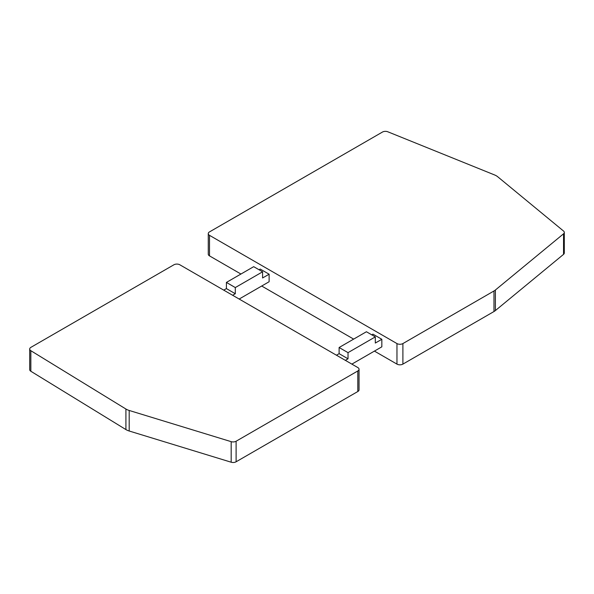 <?xml version="1.0" encoding="UTF-8"?>
<svg xmlns="http://www.w3.org/2000/svg" width="594" height="594" viewBox="0 0 594 594"><rect width="100%" height="100%" fill="white"/><g stroke="black" fill="none" stroke-linecap="round" stroke-linejoin="round"><path stroke-width="0.89" d="M239.159 299.042L269.119 281.742L269.119 274.205L260.224 269.067L259.036 269.758M208.271 233.62A4.195 2.421 0 0 0 209.496 235.335L396.963 343.57A4.195 2.421 0 0 0 402.895 343.57L493.978 290.978A12.585 7.269 0 0 0 495.389 290.013L563.543 233.821A4.195 2.421 0 0 0 564.3 232.432A4.195 2.421 0 0 0 563.543 231.036L497.683 176.737A12.585 7.269 0 0 0 494.594 174.955L387.815 131.786A4.195 2.421 0 0 0 382.439 132.061L209.496 231.905A4.195 2.421 0 0 0 208.271 233.62L208.271 254.173A4.195 2.421 0 0 0 209.496 255.88L240.941 274.034M261.702 286.026L353.66 339.115M374.42 351.099L396.963 364.115A4.195 2.421 0 0 0 402.895 364.115L493.978 311.531A12.585 7.269 0 0 0 495.389 310.565L563.543 254.366A4.195 2.421 0 0 0 564.3 252.977L564.3 232.432M371.755 334.83L372.943 334.147L381.838 339.285L381.838 346.822L351.878 364.115M357.811 370.968A4.195 2.421 0 0 0 359.043 369.253A4.195 2.421 0 0 0 357.811 367.545L179.834 264.79A4.195 2.421 0 0 0 173.901 264.79L30.925 347.334A4.195 2.421 0 0 0 29.7 349.049A4.195 2.421 0 0 0 30.843 350.705L125.913 409.021A12.585 7.269 0 0 0 129.188 410.461L231.177 441.661A4.195 2.421 0 0 0 236.108 441.231L357.811 370.968L357.811 391.52A4.195 2.421 0 0 0 359.043 389.805L359.043 369.253M29.7 349.049L29.7 369.594A4.195 2.421 0 0 0 30.843 371.257L125.913 429.573A12.585 7.269 0 0 0 129.188 431.006L231.177 462.214A4.195 2.421 0 0 0 236.108 461.783L357.811 391.52M232.633 295.27L235.306 293.733L226.403 288.595L223.738 290.132M262.593 271.807L253.697 266.669L226.403 282.425L235.306 287.563L262.593 271.807L262.593 277.977L269.119 274.205M345.352 360.35L348.025 358.806L339.122 353.668L336.456 355.212M375.311 336.887L366.416 331.749L339.122 347.505L348.025 352.643L375.311 336.887L375.311 343.05L381.838 339.285M235.306 287.563L235.306 293.733M226.403 282.425L226.403 288.595M348.025 352.643L348.025 358.806M339.122 347.505L339.122 353.668M396.963 364.115L396.963 343.57M209.496 255.88L209.496 235.335M402.895 364.115L402.895 343.57M30.843 350.705L30.843 371.257M125.913 429.573L125.913 409.021M129.188 431.006L129.188 410.461M231.177 462.214L231.177 441.661M236.108 461.783L236.108 441.231M495.389 310.565L495.389 290.013M493.978 290.978L493.978 311.531M563.543 254.366L563.543 233.821"/></g></svg>

